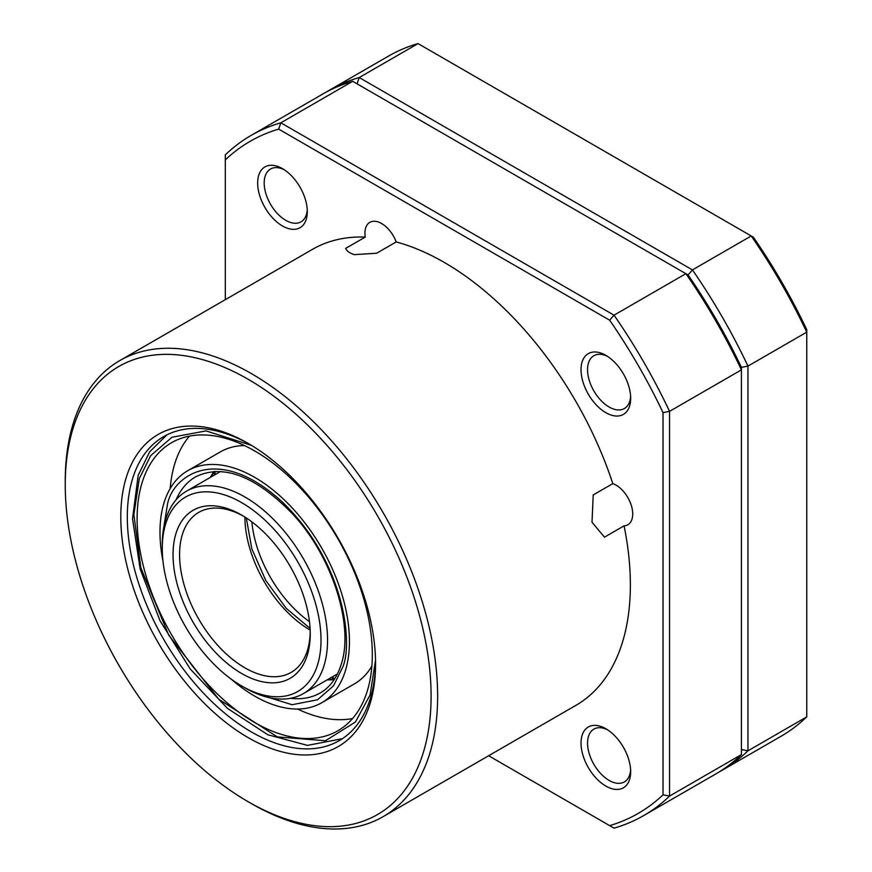 <?xml version="1.0" encoding="UTF-8"?>
<svg xmlns="http://www.w3.org/2000/svg" width="872" height="872" viewBox="0 0 872 872"><rect width="100%" height="100%" fill="white"/><g stroke="black" fill="none" stroke-linecap="round" stroke-linejoin="round"><path stroke-width="1.31" d="M65.247 484.908L65.247 481.137A263.311 152.022 60 0 1 119.78 360.594A263.311 152.022 60 0 1 251.441 373.63A263.311 152.022 60 0 1 423.465 605.669A263.311 152.022 60 0 1 383.102 816.672A263.311 152.022 60 0 1 251.441 803.624L248.171 801.739A258.701 149.363 60 0 1 65.247 484.908A258.701 149.363 60 0 1 248.171 379.287A258.701 149.363 60 0 1 431.095 696.129A258.701 149.363 60 0 1 248.171 801.739L251.441 803.624M383.102 816.672L575.825 705.404A263.311 152.022 -120 0 0 624.08 525.849L604.481 537.163L592.012 522.252L593.211 494.936L612.809 483.622A263.311 152.022 -120 0 0 444.164 262.363A263.311 152.022 -120 0 0 396.204 241.936A23.555 13.603 -120 0 0 381.598 223.515A23.555 13.603 -120 0 0 369.826 222.349A23.555 13.603 -120 0 0 365.259 237.075A263.311 152.022 -120 0 0 312.514 249.327L119.78 360.594M396.204 241.936L376.606 253.251L354.076 254.635C349.389 252.945 346.587 250.853 345.661 248.389L365.259 237.075M624.08 525.849A23.555 13.603 -120 0 0 627.84 524.77A23.555 13.603 -120 0 0 631.448 505.891A23.555 13.603 -120 0 0 616.057 485.126A23.555 13.603 -120 0 0 612.809 483.622M607.544 356.386A30.487 17.604 -120 0 0 593.876 355.722A30.487 17.604 -120 0 0 587.554 369.684A30.487 17.604 -120 0 0 609.114 407.017A30.487 17.604 -120 0 0 624.363 408.532A30.487 17.604 -120 0 0 630.62 396.357M581.024 369.684A35.109 20.274 -120 0 0 605.855 412.674A35.109 20.274 -120 0 0 630.674 398.341A35.109 20.274 -120 0 0 605.855 355.351A35.109 20.274 -120 0 0 581.024 369.684M284.174 169.691A30.487 17.604 -120 0 0 270.505 169.026A30.487 17.604 -120 0 0 264.194 182.989A30.487 17.604 -120 0 0 285.743 220.322A30.487 17.604 -120 0 0 300.993 221.837A30.487 17.604 -120 0 0 307.249 209.662M257.654 182.989A35.109 20.274 -120 0 0 282.484 225.979A35.109 20.274 -120 0 0 307.304 211.645A35.109 20.274 -120 0 0 282.484 168.656A35.109 20.274 -120 0 0 257.654 182.989M607.544 729.788A30.487 17.604 -120 0 0 593.876 729.123A30.487 17.604 -120 0 0 587.554 743.075A30.487 17.604 -120 0 0 609.114 780.418A30.487 17.604 -120 0 0 624.363 781.922A30.487 17.604 -120 0 0 630.62 769.758M581.024 743.075A35.109 20.274 -120 0 0 605.855 786.075A35.109 20.274 -120 0 0 630.674 771.742A35.109 20.274 -120 0 0 605.855 728.741A35.109 20.274 -120 0 0 581.024 743.075M248.171 443.412A180.166 104.019 -120 0 0 120.783 516.965A180.166 104.019 -120 0 0 248.171 737.625A180.166 104.019 -120 0 0 375.57 664.072A180.166 104.019 -120 0 0 248.182 443.412L248.171 443.412A180.166 104.019 -120 0 0 248.171 443.412M249.817 444.382A175.545 101.348 -120 0 0 163.674 436.61A175.545 101.348 -120 0 0 136.762 577.275A175.545 101.348 -120 0 0 251.441 731.968A175.545 101.348 -120 0 0 339.208 740.655A175.545 101.348 -120 0 0 375.56 662.164M357.062 83.832L359.231 77.543L692.423 269.906L688.062 274.942A388.04 224.039 60 0 1 741.418 367.352A388.04 224.039 -120 0 0 688.062 274.942L352.702 81.314A392.662 226.709 -120 0 0 322.967 93.925L251.103 135.422A392.662 226.709 -120 0 0 225.314 154.867L225.314 159.903A388.04 224.039 60 0 1 278.669 129.1L609.67 320.198A388.04 224.039 60 0 1 663.025 412.62L663.025 794.828A388.04 224.039 60 0 1 609.67 825.631L488.625 755.741M326.259 92.094A392.662 226.709 60 0 1 329.496 90.154A392.662 226.709 60 0 1 359.231 77.543L418.037 43.6L751.217 235.963L692.423 269.906A392.662 226.709 60 0 1 747.958 366.087L741.418 367.352L741.418 369.859A392.662 226.709 -120 0 0 685.893 273.677L614.03 315.173L280.839 122.81A392.662 226.709 -120 0 0 251.103 135.422M609.67 825.631L614.03 828.149A392.662 226.709 -120 0 0 643.765 815.538L715.629 774.042A392.662 226.709 -120 0 0 741.418 754.596L741.418 369.859L669.554 411.355A392.662 226.709 -120 0 0 614.03 315.173L609.67 320.198M352.702 81.314L280.839 122.81L278.669 129.1M741.418 754.596L669.554 796.082L669.554 411.355L663.025 412.62M643.765 815.538A392.662 226.709 -120 0 0 669.554 796.082L663.025 794.828M225.314 299.674L225.314 159.903M366.992 691.932A166.301 96.018 -120 0 0 315.533 505.64A166.301 96.018 -120 0 0 171.555 442.725A166.301 96.018 -120 0 0 142.43 481.562A166.301 96.018 -120 0 0 193.889 667.843A166.301 96.018 -120 0 0 337.856 730.769A166.301 96.018 -120 0 0 366.992 691.932M189.507 436.098A166.301 96.018 -120 0 0 175.087 462.705A166.301 96.018 -120 0 0 170.214 488.494M162.966 561.045A133.972 77.346 60 0 1 164.263 502.021A133.972 77.346 60 0 1 187.72 470.727A133.972 77.346 60 0 1 303.707 521.412A133.972 77.346 60 0 1 345.159 671.473A133.972 77.346 60 0 1 321.692 702.767L354.359 683.91A133.972 77.346 -120 0 0 371.864 666.132M321.692 702.767A133.972 77.346 60 0 1 231.091 679.037M297.548 709.034A166.301 96.018 -120 0 0 352.571 718.539M244.531 445.592A133.972 77.346 -120 0 0 220.387 451.87L187.72 470.727M741.418 749.56L747.958 750.825A392.662 226.709 60 0 1 722.158 770.27A392.662 226.709 60 0 1 718.866 772.112M806.753 716.871L806.753 329.638A388.04 224.039 -120 0 0 753.397 237.217L751.217 235.963A392.662 226.709 60 0 1 806.753 332.145L747.958 366.087L747.958 750.825L806.753 716.871A392.662 226.709 60 0 1 780.952 736.328L722.158 770.27M329.496 90.154L388.302 56.211A392.662 226.709 60 0 1 418.037 43.6M162.268 548.466L162.268 544.695A116.87 67.482 60 0 1 186.466 491.187A116.87 67.482 60 0 1 244.912 496.975A116.87 67.482 60 0 1 321.256 599.969A116.87 67.482 60 0 1 303.347 693.622A116.87 67.482 60 0 1 244.912 687.834L241.642 685.948A112.259 64.811 60 0 1 162.268 548.466A112.259 64.811 60 0 1 241.642 502.632A112.259 64.811 60 0 1 321.016 640.113A112.259 64.811 60 0 1 241.642 685.948L244.912 687.834M241.642 515.08A97.01 56.004 -120 0 0 173.048 554.69A97.01 56.004 -120 0 0 241.642 673.5A97.01 56.004 -120 0 0 310.236 633.889A97.01 56.004 -120 0 0 241.642 515.08L241.642 515.08M243.299 516.061A92.388 53.345 -120 0 0 198.718 512.387A92.388 53.345 -120 0 0 184.548 586.42A92.388 53.345 -120 0 0 244.912 667.843A92.388 53.345 -120 0 0 291.106 672.421A92.388 53.345 -120 0 0 310.214 631.971M213.902 471.501A124.729 72.016 -120 0 0 210.425 477.355M375.527 660.224L370.11 694.853L355.438 722.027L325.474 740.742L277.318 736.894L218.785 699.257L168.71 635.154L140.839 567.77L133.863 514.469L139.313 478.641L150.649 455.685L172.002 437.232L206.032 430.899L251.485 445.374M257.959 694.167L292.055 704.718L317.528 699.78L333.518 685.839L342.042 668.552C353.498 646.937 346.162 563.312 281.896 501.596C216.877 442.213 171.817 476.744 167.38 504.943L163.304 530.209M176.024 499.918A124.729 72.016 60 0 1 195.611 476.842C222.97 463.468 255.311 475.829 292.621 513.913C332.712 556.881 354.501 626.783 340.908 665.26C336.647 678.231 329.79 687.43 320.34 692.88A124.729 72.016 60 0 1 290.561 698.308M327.294 679.789A124.729 72.016 -120 0 0 334.107 679.713M214.479 471.469A170.923 98.689 -120 0 0 214.545 474.978M334.685 678.819A171.882 99.234 60 0 1 331.905 677.13M331.415 677.413A170.923 98.689 -120 0 0 334.434 679.223M309.473 621.671A92.388 53.345 60 0 1 266.854 570.768A92.388 53.345 60 0 1 251.855 521.859M244.912 517.052A92.388 53.345 -120 0 0 310.16 630.074M214.294 471.48L211.198 476.908M166.955 434.845L149.679 451.772L138.168 475.349L132.533 518.753L140.141 568.958L160.067 620.831L190.205 668.966L227.385 708.326L267.813 734.747L307.478 745.386L342.38 738.693M328.068 679.343L334.325 679.386M215.035 471.447L215.101 474.662M331.97 677.097L334.728 678.765M246.307 517.957L251.801 548.76L265.742 580.392L286.169 608.274L310.083 628.418M303.347 693.622L337.42 673.947M186.466 491.187L220.54 471.512"/></g></svg>
